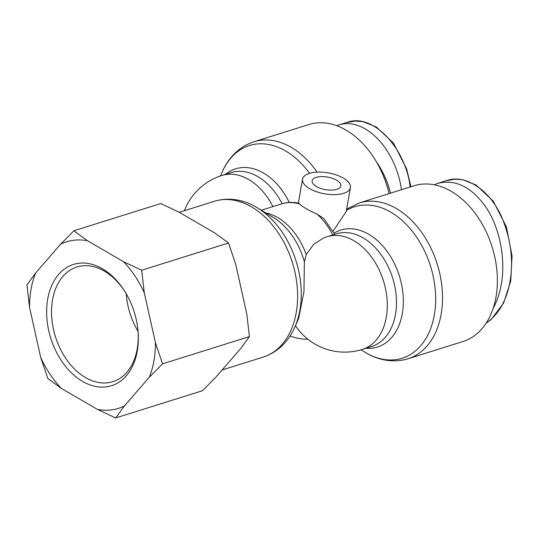 <?xml version="1.0" encoding="UTF-8"?>
<svg xmlns="http://www.w3.org/2000/svg" width="539" height="539" viewBox="0 0 539 539"><rect width="100%" height="100%" fill="white"/><g stroke="black" fill="none" stroke-linecap="round" stroke-linejoin="round"><path stroke-width="0.81" d="M376.087 161.329A68.082 46.846 72.6 0 1 380.062 167.514A68.082 46.846 72.6 0 1 390.465 193.171M390.512 193.157A66.695 45.889 -107.4 0 0 380.291 167.905L380.062 167.514M336.639 125.681L337.886 125.264C363.973 116.026 395.336 147.787 401.515 189.708M434.063 184.749L437.722 183.361C456.041 178.894 472.487 187.383 487.047 208.822C500.064 229.526 505.697 259.299 501.317 284.269C499.707 293.283 497.005 301.301 493.198 308.315M316.211 177.378A14.587 6.374 -170 0 1 332.455 178.335A14.587 6.374 -170 0 1 340.857 185.894A14.587 6.374 -170 0 1 325.388 189.634A14.587 6.374 -170 0 1 312.121 180.828A14.587 6.374 -170 0 1 316.211 177.378M350.438 187.585A24.316 10.618 10 0 0 336.43 174.98A24.316 10.618 10 0 0 309.366 173.396A24.316 10.618 10 0 0 302.547 179.137A24.316 10.618 10 0 0 334.753 194.626A24.316 10.618 10 0 0 350.438 187.585L346.213 211.537L333.075 231.224M304.38 261.9A61.298 42.177 72.6 0 0 273.61 217.675L257.399 207.832A79.381 54.621 -107.4 0 1 294.82 327.126L298.599 318.589L303.962 291.767L304.38 261.9L306.226 254.617L313.786 244.194L323.912 237.807A59.047 59.047 0 0 1 327.032 236.736L336.201 233.859A59.047 40.634 72.6 0 1 392.648 278.036A59.047 40.634 72.6 0 1 371.553 346.543L362.376 349.42A59.047 40.634 -107.4 0 0 387.076 299.428A59.047 40.634 -107.4 0 0 353.928 240.765A59.047 40.634 -107.4 0 0 327.032 236.736M334.766 234.31L323.683 218.389L317.148 214.212C308.342 210.223 302.46 206.801 299.502 203.944L298.606 203.176C292.771 201.943 287.119 202.165 281.634 203.857A59.047 40.634 72.6 0 1 299.502 203.944M307.917 339.267A24.316 10.618 -170 0 1 290.029 336.006M389.077 193.609A81.632 56.171 -107.4 0 0 308.847 124.543L253.977 141.757A81.632 56.171 -107.4 0 1 317.107 172.13M359.196 202.981L414.067 185.766A81.632 56.171 72.6 0 1 492.087 246.842A81.632 56.171 72.6 0 1 462.927 341.537L408.063 358.752A81.632 56.171 -107.4 0 0 437.223 264.056A81.632 56.171 -107.4 0 0 359.196 202.981L346.638 209.132M102.417 268.772A63.568 43.74 -107.4 0 0 46.9 305.229A63.568 43.74 -107.4 0 0 92.351 385.661A63.568 43.74 -107.4 0 0 138.099 331.923A63.568 43.74 -107.4 0 0 126.018 293.411A63.568 43.74 -107.4 0 0 102.417 268.772M138.051 331.35A60.092 41.348 72.6 0 1 112.88 381.666A60.092 41.348 72.6 0 1 55.436 336.707A60.092 41.348 72.6 0 1 76.902 266.987A60.092 41.348 72.6 0 1 104.276 271.09A60.092 41.348 72.6 0 1 126.308 293.91M149.35 377.165A87.23 60.024 -107.4 0 0 155.427 342.716L162.569 363.825L149.35 377.165L124.314 406.042L115.642 417.947L97.552 409.458L61.372 388.41L47.836 378.493L40.688 357.377L29.544 307.452L26.95 284.909L35.621 272.997L60.658 244.127L73.877 230.786L87.419 240.704L123.599 261.752L141.69 270.241L144.284 292.785L155.427 342.716M144.284 292.785A87.23 60.024 -107.4 0 0 123.599 261.752M87.419 240.704A87.23 60.024 -107.4 0 0 60.658 244.127M35.621 272.997A87.23 60.024 -107.4 0 0 29.544 307.452M40.688 357.377A87.23 60.024 -107.4 0 0 61.372 388.41M97.552 409.458A87.23 60.024 -107.4 0 0 124.314 406.042M126.274 293.849A60.092 41.348 -107.4 0 0 138.058 331.418M115.642 417.947L202.482 390.708L215.701 377.374L240.738 348.497L249.409 336.585L246.815 314.048L235.671 264.117L228.523 243.001L214.987 233.084L178.807 212.036L160.716 203.547L73.877 230.786M249.409 336.585L162.569 363.825M228.523 243.001L141.69 270.241M337.892 125.264L346.55 122.548C373.015 112.072 405.88 148.912 410.166 186.993M446.386 180.659C465.979 173.282 491.662 191.54 502.665 219.467C511.066 240.637 513.505 261.334 509.988 281.56C506.599 300.634 498.656 314.507 486.144 323.178M366.001 348.282A61.298 42.177 -107.4 0 0 400.221 278.831A61.298 42.177 -107.4 0 0 334.133 233.111M346.402 210.473A79.381 54.621 72.6 0 1 434.764 285.387A79.381 54.621 72.6 0 1 364.97 352.23L361.015 349.831M289.275 202.455A61.298 42.177 -107.4 0 0 225.437 174.373M220.458 175.95L222.337 171.719A79.381 54.621 72.6 0 1 309.561 173.336M306.226 254.617A59.047 40.634 -107.4 0 0 265.687 212.871M272.916 206.592A59.047 40.634 -107.4 0 0 248.708 179.541A59.047 40.634 -107.4 0 0 221.812 175.505A59.047 59.047 0 0 0 184.351 210.715M317.148 214.212A59.047 40.634 72.6 0 1 332.738 234.943M257.399 207.832C245.939 200.663 230.335 196.465 214.306 201.316A81.632 56.171 72.6 0 1 292.333 262.392A81.632 56.171 72.6 0 1 263.173 357.087L222.122 369.963M221.812 175.505L230.982 172.628A59.047 40.634 72.6 0 1 282.092 203.722M346.53 122.569L355.329 121.053L363.064 121.673L376.303 126.968L393.463 143.105L406.534 168.687L410.981 186.737M446.366 180.666L455.159 179.143L462.9 179.763L476.139 185.059L493.3 201.195L506.37 226.778L512.05 255.809L510.736 281.062L503.621 303.093L491.184 319.506L486.084 323.272M437.722 183.354L446.38 180.639M295.466 325.671A59.047 59.047 0 0 0 362.376 349.42M281.634 203.857L261.334 210.223M294.82 327.126C289.51 339.557 279.101 351.913 263.173 357.087M214.306 201.316L179.271 212.305M302.547 179.137L298.316 203.122M408.063 358.752C392.015 363.603 376.411 359.392 364.97 352.23M222.337 171.719C227.64 159.288 238.049 146.931 253.977 141.757"/></g></svg>
